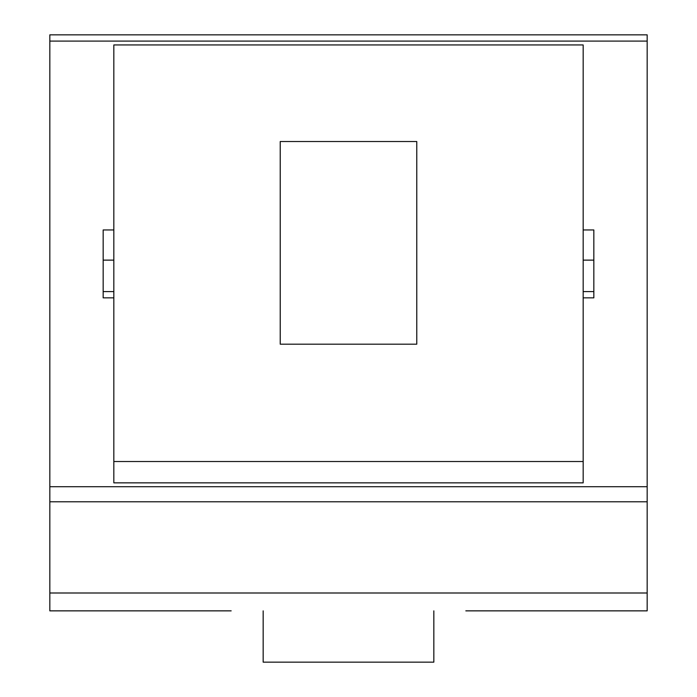 <?xml version="1.0" encoding="UTF-8"?>
<svg xmlns="http://www.w3.org/2000/svg" width="697" height="697" viewBox="0 0 697 697"><rect width="100%" height="100%" fill="white"/><g stroke="black" fill="none" stroke-linecap="round" stroke-linejoin="round"><path stroke-width="1.05" d="M583.171 297.846L593.835 297.846L593.835 229.958L583.171 229.958L583.171 44.939L113.829 44.939L113.829 482.855L583.171 482.855L583.171 291.59L593.835 291.59L593.835 260.129L583.171 260.129L583.171 291.59M113.829 229.958L103.165 229.958L103.165 297.846L113.829 297.846M113.829 291.59L103.165 291.59L103.165 260.129L113.829 260.129M465.831 610.86L647.173 610.86L647.173 34.85L49.827 34.85L49.827 610.86L231.169 610.86M583.171 229.958L583.171 260.129M263.161 661.61L263.161 610.86L263.161 662.15L433.839 662.15L433.839 610.86L433.839 661.61M647.173 592.999L49.827 592.999M416.771 141.517L416.771 344.187L280.229 344.187L280.229 141.517L416.771 141.517M647.173 486.706L49.827 486.706M647.173 41.097L49.827 41.097M647.173 501.788L49.827 501.788M583.171 461.527L113.829 461.527"/></g></svg>
